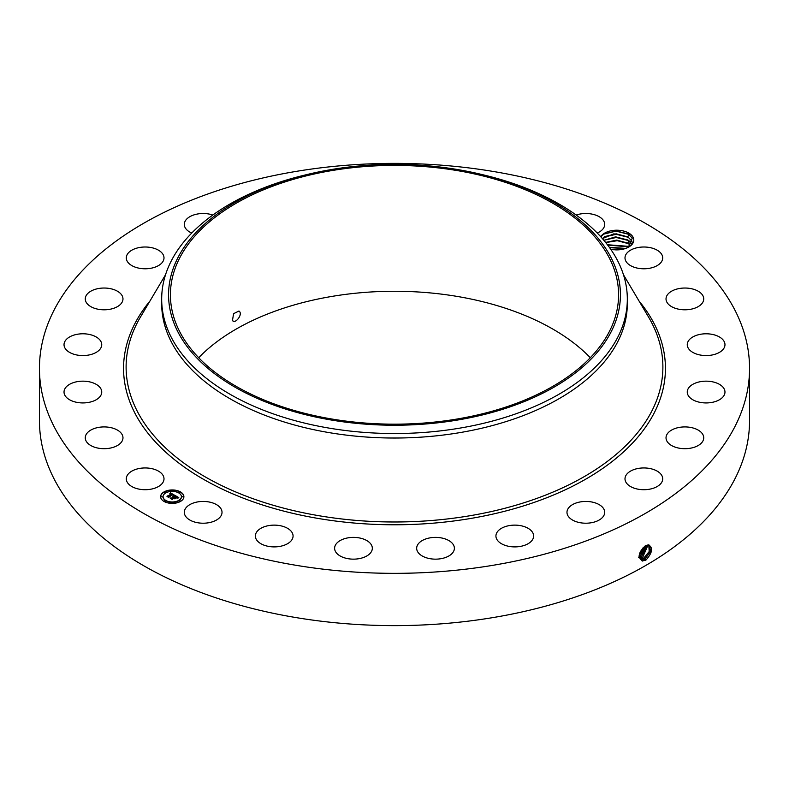 <?xml version="1.0" encoding="UTF-8"?>
<svg xmlns="http://www.w3.org/2000/svg" width="789" height="789" viewBox="0 0 789 789"><rect width="100%" height="100%" fill="white"/><g stroke="black" fill="none" stroke-linecap="round" stroke-linejoin="round"><path stroke-width="1.18" d="M749.55 368.364L749.55 420.636A355.05 204.982 180 0 1 494.456 617.333A355.05 204.982 180 0 1 39.45 420.636L39.45 368.364A355.05 204.982 180 0 1 294.544 171.667A355.05 204.982 180 0 1 749.55 368.364A355.05 204.982 180 0 1 494.456 565.052A355.05 204.982 180 0 1 39.45 368.364M648.38 544.834C653.272 547.546 652.503 552.586 646.073 559.943L642.364 560.989C637.404 557.172 638.469 552.093 645.56 545.732L646.467 545.298M198.7 357.713A224.086 129.376 180 0 1 331.41 296.496A224.086 129.376 180 0 1 590.3 357.713M610.785 249.363L615.627 249.866A17.042 9.833 180 0 0 628.794 247.006A17.042 9.833 180 0 0 633.103 237.282A17.042 9.833 180 0 0 617.254 230.21A17.042 9.833 180 0 0 600.715 236.72M163.244 475.767A18.857 10.888 180 0 1 164.004 478.834A18.857 10.888 180 0 1 147.829 489.604A18.857 10.888 180 0 1 127.049 481.892A18.857 10.888 180 0 1 126.289 478.834A18.857 10.888 180 0 1 142.464 468.055A18.857 10.888 180 0 1 163.244 475.767M85.261 438.063A18.857 10.888 180 0 1 85.261 437.806A18.857 10.888 180 0 1 103.892 426.918A18.857 10.888 180 0 1 122.976 437.55A18.857 10.888 180 0 1 122.976 437.806A18.857 10.888 180 0 1 104.345 448.694A18.857 10.888 180 0 1 85.261 438.063M64.56 389.48A18.857 10.888 180 0 1 85.123 381.235A18.857 10.888 180 0 1 101.742 392.044A18.857 10.888 180 0 1 101.209 394.618A18.857 10.888 180 0 1 80.646 402.854A18.857 10.888 180 0 1 64.027 392.044A18.857 10.888 180 0 1 64.56 389.48M66.335 339.457A18.857 10.888 180 0 1 87.549 334.122A18.857 10.888 180 0 1 101.742 344.675A18.857 10.888 180 0 1 99.434 349.892A18.857 10.888 180 0 1 78.219 355.228A18.857 10.888 180 0 1 64.027 344.675A18.857 10.888 180 0 1 66.335 339.457M90.469 291.407A18.857 10.888 180 0 1 111.131 288.813A18.857 10.888 180 0 1 122.976 298.923A18.857 10.888 180 0 1 117.768 306.438A18.857 10.888 180 0 1 97.106 309.022A18.857 10.888 180 0 1 85.261 298.923A18.857 10.888 180 0 1 90.469 291.407M135.333 248.594A18.857 10.888 180 0 1 154.378 248.397A18.857 10.888 180 0 1 164.004 257.895A18.857 10.888 180 0 1 154.96 267.195A18.857 10.888 180 0 1 135.905 267.382A18.857 10.888 180 0 1 126.289 257.895A18.857 10.888 180 0 1 135.333 248.594M191.737 233.061A18.857 10.888 180 0 1 184.301 224.401A18.857 10.888 180 0 1 197.852 213.947A18.857 10.888 180 0 1 212.833 215.052M576.167 215.052A18.857 10.888 180 0 1 601.938 218.731A18.857 10.888 180 0 1 604.699 224.401A18.857 10.888 180 0 1 597.263 233.061M661.951 254.827A18.857 10.888 180 0 1 662.711 257.895A18.857 10.888 180 0 1 646.536 268.674A18.857 10.888 180 0 1 625.756 260.962A18.857 10.888 180 0 1 624.996 257.895A18.857 10.888 180 0 1 641.171 247.115A18.857 10.888 180 0 1 661.951 254.827M703.739 298.666A18.857 10.888 180 0 1 703.739 298.923A18.857 10.888 180 0 1 685.108 309.801A18.857 10.888 180 0 1 666.024 299.179A18.857 10.888 180 0 1 666.024 298.923A18.857 10.888 180 0 1 684.655 288.034A18.857 10.888 180 0 1 703.739 298.666M724.44 347.249A18.857 10.888 180 0 1 703.877 355.484A18.857 10.888 180 0 1 687.258 344.675A18.857 10.888 180 0 1 687.791 342.11A18.857 10.888 180 0 1 708.354 333.865A18.857 10.888 180 0 1 724.973 344.675A18.857 10.888 180 0 1 724.44 347.249M722.665 397.271A18.857 10.888 180 0 1 701.451 402.597A18.857 10.888 180 0 1 687.258 392.044A18.857 10.888 180 0 1 689.566 386.827A18.857 10.888 180 0 1 710.781 381.501A18.857 10.888 180 0 1 724.973 392.044A18.857 10.888 180 0 1 722.665 397.271M698.531 445.321A18.857 10.888 180 0 1 677.869 447.915A18.857 10.888 180 0 1 666.024 437.806A18.857 10.888 180 0 1 671.232 430.291A18.857 10.888 180 0 1 691.894 427.697A18.857 10.888 180 0 1 703.739 437.806A18.857 10.888 180 0 1 698.531 445.321M653.667 488.125A18.857 10.888 180 0 1 634.622 488.322A18.857 10.888 180 0 1 624.996 478.834A18.857 10.888 180 0 1 634.04 469.534A18.857 10.888 180 0 1 653.095 469.337A18.857 10.888 180 0 1 662.711 478.834A18.857 10.888 180 0 1 653.667 488.125M591.148 522.772A18.857 10.888 180 0 1 566.975 512.327A18.857 10.888 180 0 1 580.526 501.883A18.857 10.888 180 0 1 604.699 512.327A18.857 10.888 180 0 1 591.148 522.772M515.227 546.895A18.857 10.888 180 0 1 495.926 536.007A18.857 10.888 180 0 1 514.339 525.129A18.857 10.888 180 0 1 533.64 536.007A18.857 10.888 180 0 1 515.227 546.895M431.08 558.849A18.857 10.888 180 0 1 416.671 548.276A18.857 10.888 180 0 1 439.976 537.694A18.857 10.888 180 0 1 454.385 548.276A18.857 10.888 180 0 1 431.08 558.849M344.438 557.823A18.857 10.888 180 0 1 334.615 548.276A18.857 10.888 180 0 1 362.516 538.719A18.857 10.888 180 0 1 372.329 548.276A18.857 10.888 180 0 1 344.438 557.823M261.208 543.887A18.857 10.888 180 0 1 255.36 536.007A18.857 10.888 180 0 1 266.8 526.007A18.857 10.888 180 0 1 287.235 528.137A18.857 10.888 180 0 1 293.074 536.007A18.857 10.888 180 0 1 281.643 546.018A18.857 10.888 180 0 1 261.208 543.887M187.062 517.988A18.857 10.888 180 0 1 184.301 512.327A18.857 10.888 180 0 1 198.069 501.843A18.857 10.888 180 0 1 219.263 506.656A18.857 10.888 180 0 1 222.025 512.327A18.857 10.888 180 0 1 208.257 522.811A18.857 10.888 180 0 1 187.062 517.988M180.484 501.429A11.638 6.716 180 0 1 167.801 502.889A11.638 6.716 180 0 1 160.611 496.675A11.638 6.716 180 0 1 164.023 491.922A11.638 6.716 180 0 1 176.706 490.462A11.638 6.716 180 0 1 183.896 496.675A11.638 6.716 180 0 1 180.484 501.429M639.07 556.699L640.648 559.115L642.118 559.588L644.998 558.859L650.619 551.649L649.475 545.219L648.282 544.913M457.59 418.939A224.086 129.376 180 0 1 170.414 294.79A224.086 129.376 180 0 1 331.41 170.651A224.086 129.376 180 0 1 618.586 294.79A224.086 129.376 180 0 1 457.59 418.939M232.479 320.423C234.688 324.545 242.509 315.363 239.698 311.694L238.978 311.014L233.593 313.667L232.479 320.423L233.159 321.093M628.36 247.243L632.255 238.14L628.31 234.008L616.13 230.891L603.901 233.978L600.833 236.848M628.438 234.077L629.099 234.501L627.758 236.779L613.862 233.83L602.401 238.613L604.769 236.592L616.15 233.8L627.945 236.937M183.886 496.814A11.638 6.716 0 0 0 176.588 490.728A11.638 6.716 0 0 0 164.023 492.208A11.638 6.716 0 0 0 160.611 496.814M640.638 559.105L642.088 559.569L644.968 558.839L650.59 551.649L649.455 545.209M611.288 331.518A225.92 130.432 180 0 1 330.897 419.955A225.92 130.432 180 0 1 177.712 258.072A225.92 130.432 180 0 1 306.763 174.596A225.92 130.432 180 0 1 482.237 174.596A225.92 130.432 180 0 1 611.288 331.518M482.237 174.596L484.919 175.247A232.824 134.416 180 0 1 627.324 299.12L627.324 303.607A232.824 134.416 180 0 1 460.046 432.589A232.824 134.416 180 0 1 161.676 303.607L161.676 299.12A232.824 134.416 180 0 1 171.095 261.267A232.824 134.416 180 0 1 304.081 175.247L306.763 174.596M163.086 496.814A9.172 5.296 0 0 0 163.076 496.962A9.172 5.296 0 0 0 168.738 501.853A9.172 5.296 0 0 0 178.738 500.709A9.172 5.296 0 0 0 181.421 496.962A9.172 5.296 0 0 0 181.421 496.814M178.945 492.573L180.267 492.573M178.945 501.064L180.267 501.064M181.993 496.814L183.314 496.814M164.23 501.064L165.552 501.064M171.588 502.83L172.909 502.83M164.23 492.573L165.552 492.573M171.588 490.807L172.909 490.807M161.183 496.814L162.504 496.814M640.116 558.691L643.824 558.139L649.219 551.531L648.824 544.982M627.324 299.12A232.824 134.416 180 0 1 617.905 336.962A232.824 134.416 180 0 1 460.046 428.092A232.824 134.416 180 0 1 161.676 299.12M628.044 237.006L631.762 240.951L632.354 242.953L631.762 240.901L627.758 236.779M165.769 492.928A9.172 5.296 0 0 0 163.076 496.675A9.172 5.296 0 0 0 168.738 501.567A9.172 5.296 0 0 0 178.738 500.423A9.172 5.296 0 0 0 181.421 496.675A9.172 5.296 0 0 0 175.76 491.784A9.172 5.296 0 0 0 165.769 492.928M179.113 492.139L180.316 492.425L179.113 492.139M179.113 500.64L180.316 500.926L179.113 500.64M182.16 496.389L183.364 496.675L182.16 496.389M164.398 500.64L165.601 500.926L164.398 500.64M171.755 502.396L172.959 502.682L171.755 502.396M165.394 492.711L164.191 492.425L165.394 492.711M172.752 490.955L171.548 490.669L172.752 490.955M162.347 496.962L161.143 496.675L162.347 496.962M640.106 558.681L643.794 558.119L649.189 551.531L648.805 544.972M174.635 495.265L173.107 495.581L172.613 494.407L168.698 497.109L167.051 496.163L171.558 494.141L169.842 493.904L171.824 493.983L169.773 493.736L170.375 492.79L174.635 495.265M174.596 495.531L173.087 495.748L174.596 495.531M173.176 495.009L172.564 494.723L168.945 496.814L168.836 497.534L167.002 496.468L168.738 497.366L172.554 494.604L173.205 495.048M178.778 497.603L177.111 497.889L177.259 497.208L175.957 496.311L174.27 497.287L175.977 496.557L177.14 497.563L175.967 496.666L174.576 497.464L176.302 497.76L174.803 498.628L173.965 497.464L172.15 499.042L170.385 498.027L171.44 498.096L172.978 497.198L172.298 496.952L173.245 497.05L172.327 496.754L173.55 496.873L175.05 495.443L178.778 497.603M178.62 497.898L177.061 498.076L178.62 497.82M174.892 498.885L176.401 497.898L174.892 498.885M173.975 497.81L172.288 499.526L170.207 498.214L172.18 499.348L173.984 497.701L174.714 498.244L173.984 497.701M627.945 240.103L631.762 244.117L627.758 239.945L615.361 236.927L603.881 240.339M628.044 240.172L616.15 236.966L603.91 240.369M170.375 492.79L174.33 495.314M171.558 494.141L167.978 496.212M175.059 495.739L178.353 497.642M175.069 495.995L173.55 496.873M172.978 497.198L171.44 498.096M170.937 498.342L171.44 498.382M175.119 497.78L175.799 498.056M174.576 497.464L175.119 498.066M172.209 499.476L172.308 498.964M642.65 557.419L648.075 544.913L642.621 557.399L639.78 558.119L642.65 557.419L643.193 558.809M629.099 240.842L627.758 243.111L616.692 240.103L605.587 242.41L616.781 240.152L627.857 243.219L630.579 245.507M627.758 243.111L630.598 245.487M638.617 557.389L641.437 556.679L647.227 545.031L641.437 556.679L638.646 557.409M607.441 244.768L627.857 246.385L628.754 246.996M628.784 246.977L627.758 246.286L607.412 244.738M639.07 556.492L640.293 555.969L646.23 545.396M639.07 556.462L640.264 555.959L646.201 545.406M625.707 248.417L609.335 247.312M625.756 248.397L609.315 247.282M639.159 555.229L645.027 546.037L639.159 555.2M618.901 249.807L613.467 249.748M619.109 249.788L613.25 249.728M639.573 553.385L643.479 547.231M639.593 553.336L643.429 547.27M609.591 247.667L625.312 248.555M607.638 245.034L628.577 246.868M605.725 242.578L617.284 240.684L628.577 243.702M604.137 240.191L616.199 237.479L628.577 240.537M604.137 237.025L616.199 234.313L628.577 237.361M603.664 234.136L616.031 231.138L628.843 234.353M639.06 301.043A270.933 156.419 180 0 1 470.777 518.452A270.933 156.419 180 0 1 188.265 469.81A270.933 156.419 180 0 1 149.94 301.043M645.54 560.249L644.998 558.859M623.448 274.72L648.43 316.853A268.388 154.96 180 0 1 470.066 515.72A268.388 154.96 180 0 1 200.554 474.14A268.388 154.96 180 0 1 140.57 316.853L165.552 274.72M642.216 561.107L642.118 559.588M644.366 559.529L643.824 558.139M642.019 558.089L641.467 556.689M640.836 557.369L640.293 555.969M639.662 556.649L639.12 555.249"/></g></svg>
